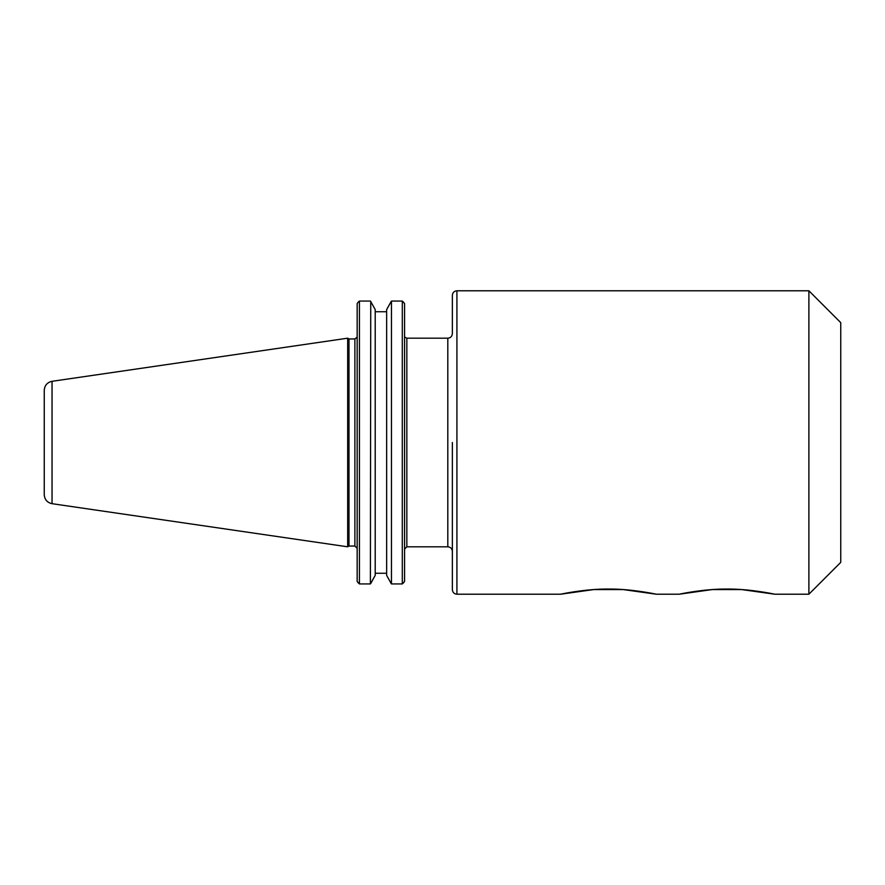 <?xml version="1.0" encoding="UTF-8"?>
<svg xmlns="http://www.w3.org/2000/svg" width="885" height="885" viewBox="0 0 885 885"><rect width="100%" height="100%" fill="white"/><g stroke="black" fill="none" stroke-linecap="round" stroke-linejoin="round"><path stroke-width="1.33" d="M452.357 442.5L452.357 589.664C452.633 592.43 454.149 593.946 456.914 594.211L456.914 290.789C454.149 291.054 452.633 292.57 452.357 295.336L452.357 333.645C452.091 336.411 450.576 337.926 447.81 338.192L447.81 546.808C450.576 547.074 452.091 548.589 452.357 551.355M456.914 290.789L808.89 290.789L808.89 594.211L774.751 594.211L741.674 589.565L712.259 589.565L679.171 594.211C679.359 594.134 704.283 588.768 726.961 589.056C749.639 588.768 774.574 594.134 774.751 594.211M656.261 594.211L623.184 589.565L593.769 589.565L560.681 594.211C560.869 594.134 585.793 588.768 608.471 589.056C631.149 588.768 656.084 594.134 656.261 594.211L679.171 594.211M808.89 290.789L840.75 322.649L840.75 562.351L808.89 594.211M375.207 309.595L370.749 301.553L375.207 309.595L375.207 575.405L370.395 583.934L370.749 301.553M391.115 301.553L386.656 309.595L391.458 301.066L402.299 301.066L391.458 301.066L391.458 583.934L386.656 575.405L386.656 309.595M386.656 311.73L375.207 311.73M403.328 583.093L404.567 581.445L402.299 583.934L391.458 583.934M375.207 573.27L386.656 573.27M370.395 583.934L359.432 583.934L357.164 581.445L358.403 583.093M386.656 575.405L391.115 583.447M370.749 583.447L375.207 575.405M403.328 301.907L404.567 303.555L402.299 301.066L402.299 583.934M357.164 303.555L358.403 301.907L357.164 303.555L357.164 581.445M348.989 442.5L348.989 338.955L347.683 338.192L347.683 546.808L348.989 546.045L348.989 442.5M404.567 581.445L404.567 303.555M358.403 301.907L359.432 301.066L370.395 301.066L359.432 301.066L359.432 583.934M44.25 442.5L44.25 494.682C44.626 499.605 47.226 502.614 52.038 503.687L52.038 381.313C47.226 382.386 44.626 385.395 44.25 390.318L44.25 442.5M404.567 549.076L406.846 546.808L406.846 338.192L447.81 338.192M357.098 337.207L354.885 338.955L354.885 546.045L357.164 548.324M404.976 337.207L406.846 338.192M406.846 546.808L447.81 546.808M456.914 594.211L560.681 594.211M354.885 338.955L348.989 338.955M354.885 546.045L348.989 546.045M52.038 503.687L347.683 546.808M52.038 381.313L347.683 338.192"/></g></svg>
